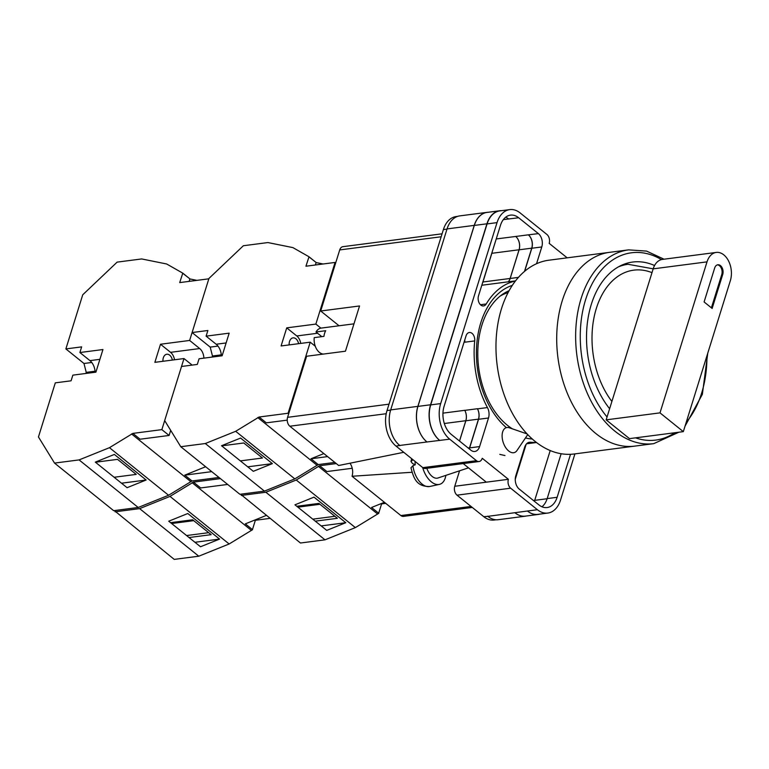 <?xml version="1.0" encoding="UTF-8"?>
<svg xmlns="http://www.w3.org/2000/svg" width="769" height="769" viewBox="0 0 769 769"><rect width="100%" height="100%" fill="white"/><g stroke="black" fill="none" stroke-linecap="round" stroke-linejoin="round"><path stroke-width="1.15" d="M532.292 439.012A78.102 51.85 -97.4 0 1 525.477 437.946M506.377 427.641A78.102 51.85 -97.4 0 1 480.798 322.73A78.102 51.85 -97.4 0 1 512.356 285.347M509.088 290.74L509.107 290.682A73.843 49.024 82.6 0 0 481.942 325.018A73.843 49.024 82.6 0 0 512.394 428.842M476.463 460.689A6.546 4.345 82.6 0 0 479.068 461.525L425.42 468.484A6.546 4.345 -97.4 0 1 422.815 467.648L476.463 460.689L449.711 439.166A26.184 17.389 82.6 0 1 440.666 403.6L497.034 222.626A26.184 17.389 82.6 0 1 509.76 209.61A26.184 17.389 82.6 0 1 520.171 212.955L546.922 234.478A6.546 4.345 82.6 0 1 549.181 243.369L567.166 257.836M457.68 216.368L456.113 216.57A26.184 17.389 -97.4 0 0 443.386 229.595L387.018 410.559A26.184 17.389 -97.4 0 0 396.064 446.126L422.815 467.648M496.13 519.777L494.179 520.027A26.184 17.389 -97.4 0 1 483.768 516.681L487.863 516.355A26.184 17.389 -97.4 0 1 487.652 516.182M459.564 470.801L454.748 486.268A6.546 4.345 -97.4 0 0 457.017 495.159L483.768 516.681M463.198 463.582L486.306 482.173L508.396 479.308L482.25 458.276A6.546 4.345 82.6 0 1 479.068 461.525M499.812 454.383L504.954 455.536M528.457 442.502L530.533 442.233A9.824 6.517 82.6 0 0 529.476 442.242A9.824 6.517 82.6 0 0 524.708 447.125L515.807 475.723A9.824 6.517 82.6 0 0 519.2 489.055L538.906 504.916A20.619 13.688 82.6 0 0 547.105 507.55A20.619 13.688 82.6 0 0 557.131 497.293L570.521 454.296M530.533 442.233A81.504 54.109 82.6 0 0 536.387 442.415M474.713 340.917A6.786 4.499 82.6 0 0 469.34 332.496A6.786 4.499 82.6 0 0 466.043 335.87L444.088 406.349A20.619 13.688 82.6 0 0 451.211 434.36L470.926 450.221A9.824 6.517 82.6 0 0 474.829 451.47A9.824 6.517 82.6 0 0 479.596 446.587L488.507 418A9.824 6.517 82.6 0 0 487.45 407.57A81.504 54.109 82.6 0 1 474.713 340.917L464.755 342.215A6.786 4.499 82.6 0 0 464.736 340.052M503.33 219.607L518.671 217.762A20.619 13.688 82.6 0 0 510.472 215.128A20.619 13.688 82.6 0 0 500.456 225.384L478.501 295.863A6.786 4.499 82.6 0 0 479.116 302.851A6.786 4.499 82.6 0 0 483.538 305.947A6.786 4.499 82.6 0 0 486.21 303.986A81.504 54.109 82.6 0 1 515.451 281.002M518.671 217.762L538.387 233.622A9.824 6.517 82.6 0 1 541.78 246.955L536.551 263.729M508.396 479.308A6.546 4.345 82.6 0 0 510.654 488.2L537.406 509.722A26.184 17.389 82.6 0 0 547.826 513.067A26.184 17.389 82.6 0 0 560.543 500.052L574.924 453.873M526.621 515.961A26.184 17.389 -97.4 0 1 525.467 516.172L498.283 519.7A26.184 17.389 -97.4 0 1 487.863 516.355L527.457 511.01A26.184 17.389 82.6 0 0 537.877 514.365L547.826 513.067M399.947 445.626A26.184 17.389 -97.4 0 1 399.736 445.453L396.064 446.126M474.31 225.432L486.931 223.798A26.184 17.389 -97.4 0 1 499.648 210.773L487.027 212.417A26.184 17.389 -97.4 0 0 474.31 225.432L417.942 406.407A26.184 17.389 -97.4 0 0 426.987 441.973L399.736 445.453A26.184 17.389 -97.4 0 1 390.69 409.887L417.875 406.359L474.242 225.384A26.184 17.389 -97.4 0 1 486.969 212.359A26.184 17.389 -97.4 0 1 488.132 212.273M486.969 212.359L459.775 215.887A26.184 17.389 -97.4 0 0 447.058 228.912L390.69 409.887M550.22 450.547L534.705 500.35A20.619 13.688 -97.4 0 1 534.388 501.282M508.722 219.05A20.619 13.688 82.6 0 0 505.685 217.194M509.76 209.61L499.802 210.898A26.184 17.389 82.6 0 0 487.085 223.923L497.034 222.626M426.987 441.973L449.711 439.166M487.085 223.923L430.717 404.888A26.184 17.389 82.6 0 0 439.762 440.454M541.953 506.771A20.619 13.688 82.6 0 0 547.172 498.591L557.131 497.293M561.149 453.729L547.172 498.591M496.226 238.957L515.711 236.468A9.824 6.517 -97.4 0 1 519.104 249.81L531.725 248.166A9.824 6.517 -97.4 0 0 528.332 234.833L538.387 233.622M524.65 271.294L531.821 248.252A9.824 6.517 82.6 0 0 528.438 234.91M459.535 441.06L465.851 420.778A9.824 6.517 -97.4 0 0 464.803 410.367A81.504 54.109 -97.4 0 1 464.774 410.31A9.824 6.517 -97.4 0 1 465.822 420.71L459.497 441.022M464.803 410.367L477.424 408.733A81.504 54.109 82.6 0 0 477.501 408.858L487.45 407.57M469.273 448.894A9.824 6.517 82.6 0 0 469.648 447.885L478.549 419.288A9.824 6.517 82.6 0 0 477.501 408.858M539.79 514.115A26.184 17.389 -97.4 0 1 538.021 514.48A26.184 17.389 -97.4 0 1 527.611 511.135M499.648 210.773A26.184 17.389 -97.4 0 1 501.455 210.687M486.931 223.798L430.563 404.773A26.184 17.389 -97.4 0 0 439.608 440.339M524.477 271.438L531.725 248.166M477.424 408.733A9.824 6.517 -97.4 0 1 478.472 419.143L469.542 447.798A9.824 6.517 -97.4 0 1 469.177 448.817M538.021 514.48L525.4 516.124A26.184 17.389 -97.4 0 1 514.99 512.779M519.104 249.81L510.174 278.465A9.824 6.517 -97.4 0 1 508.299 281.81M525.467 516.172A26.184 17.389 -97.4 0 1 515.047 512.827M515.672 236.439A9.824 6.517 -97.4 0 1 519.056 249.771L510.126 278.465A9.824 6.517 -97.4 0 1 508.232 281.819M426.92 441.925A26.184 17.389 -97.4 0 1 417.875 406.359M526.159 444.271L515.249 479.298M492.237 251.751A9.824 6.517 -97.4 0 1 491.872 253.299L482.942 281.992A9.824 6.517 -97.4 0 1 482.384 283.396M527.111 433.937L509.366 427.795A13.092 7.469 71.6 0 0 506.175 427.699A13.092 7.469 71.6 0 0 502.109 435.84A13.092 7.469 71.6 0 0 508.703 450.99A13.092 7.469 71.6 0 0 514.442 452.547A13.092 7.469 71.6 0 0 516.941 450.557L527.736 434.61M415.077 461.429A18.869 10.766 71.6 0 0 415.077 461.708A18.869 10.766 71.6 0 0 415.25 464.774L412.943 465.697A18.591 10.603 71.6 0 0 429.66 486.508L439.33 484.403A19.638 11.199 -108.4 0 1 422.671 467.533M412.963 459.718A18.591 10.603 71.6 0 0 412.963 459.747L410.982 461.525L412.492 463.476L415.087 464.841M468.484 467.84L437.917 478.01A13.092 7.469 -108.4 0 1 426.824 468.302M445.847 475.367A19.638 11.199 -108.4 0 1 439.33 484.403M429.66 486.508C415.596 486.7 413.453 476.799 410.963 467.802L412.943 465.697M289.154 344.916A7.2 4.777 -97.4 0 1 289.538 341.436A7.2 4.777 -97.4 0 1 293.037 337.86A7.2 4.777 -97.4 0 1 298.593 343.685M323.864 453.585L310.993 458.766L318.231 464.591L294.815 478.876L264.44 491.112L239.899 494.294L180.763 446.712L164.672 420.585L181.532 366.477L197.306 364.429L199.065 358.767L222.126 355.778L229.172 333.16L206.111 336.149L207.88 330.497L192.096 332.544L208.947 278.436L243.36 245.744L267.9 242.562L292.893 247.608L309.013 256.769L316.251 262.594L323.143 263.988M212.129 357.076L212.465 355.999L210.197 347.107L192.096 332.544M300.756 343.407A10.478 6.95 82.6 0 0 296.786 335.957L286.731 327.863L281.089 345.954L310.224 342.176L288.087 413.251L259.095 417.019L235.679 431.303L205.304 443.53L180.763 446.712M286.731 327.863L315.857 324.085L335.053 262.44L335.678 262.931M309.013 256.769L305.927 266.218L335.053 262.44M320.904 328.142L315.857 324.085M315.261 346.233L310.224 342.176M288.087 413.251L288.702 413.751M294.815 478.876L235.679 431.303M264.44 491.112L205.304 443.53M272.37 463.63L240.591 438.061L221.53 445.741L253.309 471.31L272.37 463.63L247.743 466.831M259.095 417.019L266.343 422.844L287.222 420.134M316.876 465.139L257.75 417.557M318.231 464.591L334.861 462.429M310.993 458.766L327.623 456.603M240.361 460.891L262.46 458.016L243.773 442.982L221.674 445.847M308.869 256.788L316.251 262.594M316.107 262.613L315.367 264.997M221.405 355.874A13.092 8.69 82.6 0 0 216.176 344.243L206.111 336.149M221.318 354.845L212.465 355.999M217.973 346.098L210.197 347.107M653.756 443.646L634.819 446.107A97.701 64.865 -97.4 0 1 595.956 433.62A97.701 64.865 -97.4 0 1 557.092 328.276A97.701 64.865 -97.4 0 1 609.673 252.319A97.701 64.865 82.6 0 0 557.092 328.276A97.701 64.865 82.6 0 0 595.956 433.62A97.701 64.865 82.6 0 0 634.819 446.107L574.087 453.989A97.701 64.865 82.6 0 1 535.224 441.502A97.701 64.865 82.6 0 1 496.361 336.159A97.701 64.865 82.6 0 1 548.941 260.201L628.609 249.867A97.701 64.865 -97.4 0 0 576.029 325.825A97.701 64.865 -97.4 0 0 614.892 431.159A97.701 64.865 -97.4 0 0 653.756 443.646L678.873 432.216M524.266 432.957A71.19 47.265 82.6 0 0 526.304 433.072M508.078 292.614A71.19 47.265 82.6 0 0 500.206 296.065M654.563 265.526A85.099 56.502 82.6 0 0 632.656 262.046A85.099 56.502 82.6 0 0 587.92 319.039A85.099 56.502 82.6 0 0 609.615 408.724M659.994 412.866L707.019 261.864A18.985 12.602 -97.4 0 1 716.247 252.424A18.985 12.602 -97.4 0 1 723.792 254.856A18.985 12.602 -97.4 0 1 730.358 280.637L683.324 431.64L629.484 438.628L606.155 419.855L659.994 412.866L683.324 431.64M707.019 261.864L653.179 268.852A18.985 12.602 -97.4 0 1 662.407 259.413L716.247 252.424M722.716 274.495A6.546 4.345 82.6 0 0 722.12 267.747A6.546 4.345 82.6 0 0 717.842 264.767A6.546 4.345 82.6 0 0 714.67 268.016L704.096 301.948L712.142 308.427L722.716 274.495L721.745 274.62L711.402 307.821M653.179 268.852L606.155 419.855M721.745 274.62A6.546 4.345 82.6 0 0 717.362 264.863M323.326 354.076A13.092 8.69 82.6 0 1 314.242 337.629L323.951 336.37A13.092 8.69 -97.4 0 1 324.576 333.342A13.092 8.69 -97.4 0 1 325.71 330.718L316.001 331.977A13.092 8.69 82.6 0 1 321.221 328.084L353.971 323.836M321.807 336.649L316.001 331.977M472.291 507.453L403.485 516.384A6.546 4.345 -97.4 0 1 400.88 515.547L471.032 506.444M411.953 472.272L352.048 476.261L400.88 515.547M352.048 476.261A10.881 7.229 82.6 0 0 349.943 463.217M386.221 413.712L289.846 426.218L338.677 465.505L403.744 452.307M289.846 426.218A6.546 4.345 -97.4 0 1 287.587 417.327L389.018 404.167M339.062 325.777L320.702 311.003L359.536 305.966L345.444 351.212L306.61 356.249L287.587 417.327M441.156 236.765L339.725 249.925L320.702 311.003M339.725 249.925A6.546 4.345 -97.4 0 1 342.907 246.676L442.079 233.805M240.562 494.207L300.458 543.01L324.999 539.828L355.374 527.601L378.79 513.308L371.552 507.482L384.423 502.301M315.28 521.161L337.38 518.296L318.885 503.416L296.786 506.281M321.173 525.909L345.8 522.709L326.748 530.389L294.96 504.82L314.021 497.139L345.8 522.709M378.684 513.221L381.587 503.897L385.73 503.359M241.322 495.438L265.863 492.256L296.238 480.019L319.654 465.735L326.892 471.56L352.221 468.273M318.299 466.283L377.435 513.855M265.863 492.256L324.999 539.828M296.238 480.019L355.374 527.601M319.654 465.735L336.284 463.582M334.89 516.297L312.791 519.162M319.962 504.281L297.863 507.156M162.932 361.286A7.2 4.777 -97.4 0 1 163.316 357.816A7.2 4.777 -97.4 0 1 166.815 354.24A7.2 4.777 -97.4 0 1 172.371 360.065M205.64 466.735L184.771 475.146L192.01 480.971L168.584 495.255L138.218 507.482L113.668 510.674L54.532 463.092L38.45 436.965L55.301 382.856L71.084 380.809L72.844 375.147L95.904 372.158L102.95 349.539L79.889 352.529L81.649 346.877L65.874 348.924L82.725 294.806L117.128 262.123L141.679 258.942L166.662 263.988L182.782 273.149L190.03 278.974L196.912 280.358M85.897 373.455L86.234 372.379L83.975 363.487L65.874 348.924M174.534 359.786A10.478 6.95 82.6 0 0 170.564 352.327L160.5 344.243L154.867 362.334L183.993 358.556L161.855 429.631L132.874 433.389L109.458 447.683L79.082 459.91L54.532 463.092M160.5 344.243L189.635 340.456L208.832 278.82L179.706 282.598L182.782 273.149M203.891 358.143A10.478 6.95 82.6 0 0 199.69 348.549L189.635 340.456M192.125 365.102L183.993 358.556M161.855 429.631L169.103 435.456L170.689 430.352M168.584 495.255L109.458 447.683M138.218 507.482L79.082 459.91M146.148 480.01L114.37 454.441L95.308 462.121L127.087 487.69L146.148 480.01L121.521 483.201M132.874 433.389L140.112 439.214L169.103 435.456M190.654 481.509L131.518 433.937M192.01 480.971L218.982 477.472M184.771 475.146L211.744 471.647M114.139 477.261L136.238 474.396L117.542 459.362L95.443 462.227M182.638 273.168L190.03 278.974M189.885 278.993L189.136 281.367M95.173 372.254A13.092 8.69 82.6 0 0 89.944 360.623L79.889 352.529M95.096 371.225L86.234 372.379M91.751 362.478L83.975 363.487M114.331 510.587L174.227 559.39L198.777 556.208L229.143 543.981L252.568 529.687L245.321 523.862L266.199 515.461M189.049 537.541L211.148 534.666L192.654 519.786L170.555 522.66M194.951 542.28L219.578 539.088L200.517 546.759L168.738 521.199L187.799 513.519L219.578 539.088M252.453 529.601L255.356 520.277L269.852 518.393M115.09 511.818L139.641 508.626L170.007 496.399L193.432 482.115L200.671 487.94L227.643 484.441M192.077 482.663L251.213 530.235M139.641 508.626L198.777 556.208M170.007 496.399L229.143 543.981M193.432 482.115L220.405 478.616M208.668 532.677L186.569 535.541M193.74 520.661L171.641 523.526M527.457 511.01L537.406 509.722M457.017 495.159L510.654 488.2M454.748 486.268L486.306 482.173M430.717 404.888L440.666 403.6M515.711 236.468L528.332 234.833M531.821 248.252L541.78 246.955M480.462 304.735L486.21 303.986M464.313 341.426L464.803 341.359M442.954 413.145L464.774 410.31M478.549 419.288L488.507 418M469.648 447.885L479.596 446.587M417.942 406.407L430.563 404.773M468.148 447.981L469.542 447.798M465.851 420.778L478.472 419.143M534.705 500.35L547.124 498.735M510.174 278.465L518.421 277.398M447.058 228.912L474.242 225.384M444.319 423.508L465.822 420.71M533.494 500.561L534.686 500.408M482.942 281.992L510.126 278.465M491.872 253.299L519.056 249.771M443.386 229.595L446.991 229.124M387.018 410.559L390.623 410.088M296.786 335.957L317.587 333.256M226.124 342.945L216.176 344.243M635.502 437.84A94.433 62.693 82.6 0 0 674.769 432.745M686.217 422.354A94.433 62.693 82.6 0 0 706.951 355.778M661.446 259.595A94.433 62.693 82.6 0 0 586.574 296.719A94.433 62.693 82.6 0 0 607.049 416.971M651.997 272.659A76.919 51.071 82.6 0 0 596.34 308.407A76.919 51.071 82.6 0 0 611.884 401.447M618.295 266.93A83.465 55.416 -97.4 0 1 628.013 264.296L621.929 265.084M170.564 352.327L199.69 348.549M99.903 359.325L89.944 360.623M481.807 285.251L515.547 280.868M526.554 443.809L536.522 442.521M410.982 461.525L411.665 458.68M684.996 426.257L702.366 394.324L707.759 353.202M664.012 259.201L646.575 251.098L628.609 249.867M653.189 268.833L628.013 264.296"/></g></svg>
